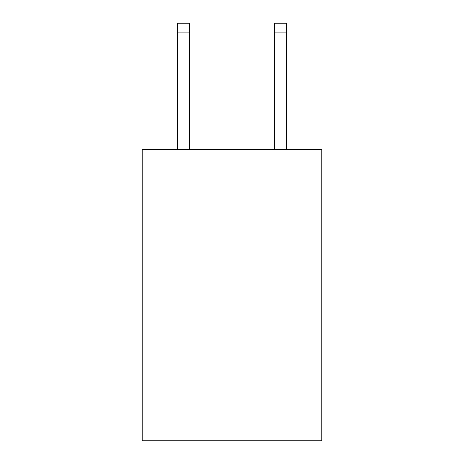 <?xml version="1.0" encoding="UTF-8"?>
<svg xmlns="http://www.w3.org/2000/svg" width="464" height="464" viewBox="0 0 464 464"><rect width="100%" height="100%" fill="white"/><g stroke="black" fill="none" stroke-linecap="round" stroke-linejoin="round"><path stroke-width="0.7" d="M321.813 149.518L321.813 440.8L142.187 440.8L142.187 149.518L321.813 149.518M274.479 149.518L274.479 23.2L286.613 23.2L286.613 149.518M274.479 23.2L286.613 23.2M189.521 149.518L189.521 32.909L177.387 32.909L177.387 23.2L189.521 23.2L189.521 32.909M177.387 149.518L177.387 32.909M274.479 32.909L286.613 32.909"/></g></svg>
